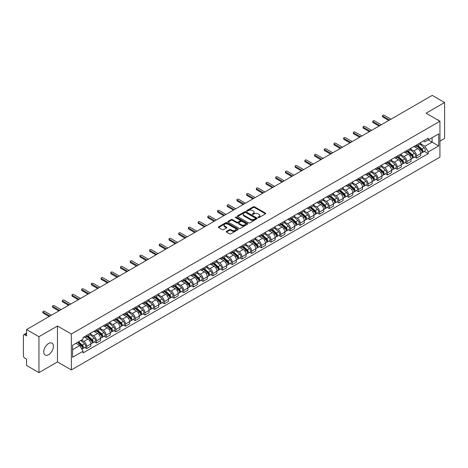 <?xml version="1.0" encoding="UTF-8"?>
<svg xmlns="http://www.w3.org/2000/svg" width="468" height="468" viewBox="0 0 468 468"><rect width="100%" height="100%" fill="white"/><g stroke="black" fill="none" stroke-linecap="round" stroke-linejoin="round"><path stroke-width="0.7" d="M258.149 217.579A0.603 0.351 0 0 0 259.003 217.579L265.491 213.835A0.866 0.497 0 0 0 265.742 213.484A0.866 0.497 0 0 0 265.491 213.133L254.504 206.786A0.866 0.497 0 0 0 253.282 206.786L246.794 210.53A0.603 0.351 0 0 0 247.648 211.027L248.49 210.541A2.761 1.597 0 0 1 252.398 210.541L253.311 211.068A2.761 1.597 0 0 1 254.118 212.197A2.761 1.597 0 0 1 253.311 213.326L252.474 213.812A0.603 0.351 0 0 0 253.328 214.303L254.165 213.817A2.761 1.597 0 0 1 258.073 213.817L258.991 214.35A2.761 1.597 0 0 1 259.798 215.473A2.761 1.597 0 0 1 258.991 216.602L258.149 217.088A0.603 0.351 0 0 0 258.149 217.579L258.149 217.088M48.59 354.709A6.862 3.96 120 0 0 53.071 348.666A6.862 3.96 120 0 0 52.018 343.167A6.862 3.96 120 0 0 48.59 343.506A6.862 3.96 120 0 0 44.109 349.549A6.862 3.96 120 0 0 45.162 355.048A6.862 3.96 120 0 0 48.59 354.709M439.119 120.756A6.862 3.96 120 0 0 438.387 120.095A6.862 3.96 120 0 0 437.451 119.796M226.483 231.391A0.866 0.497 0 0 0 226.225 231.742A0.866 0.497 0 0 0 226.483 232.093L229.566 233.877A0.866 0.497 0 0 0 230.782 233.877L237.99 229.718A0.866 0.497 0 0 0 238.241 229.361A0.866 0.497 0 0 0 237.99 229.01L226.998 222.669A0.866 0.497 0 0 0 225.781 222.669L218.574 226.828A0.866 0.497 0 0 0 218.322 227.179A0.866 0.497 0 0 0 218.574 227.53L222.3 229.683A0.866 0.497 0 0 0 223.517 229.683L226.6 227.898A0.866 0.497 0 0 0 226.857 227.547A0.866 0.497 0 0 0 226.6 227.196L224.757 226.132A2.311 1.334 0 0 1 224.078 225.184A2.311 1.334 0 0 1 225.506 223.956A2.311 1.334 0 0 1 228.021 224.242L235.258 228.419A2.311 1.334 0 0 1 235.93 229.361A2.311 1.334 0 0 1 234.509 230.595A2.311 1.334 0 0 1 231.988 230.309L230.782 229.612A0.866 0.497 0 0 0 229.566 229.612L226.483 231.391L226.483 232.093L229.566 230.326L229.566 229.612M71.352 334.023L57.482 326.015L38.949 336.72L26.571 329.571L432.221 95.373L444.6 102.515L426.067 113.221L439.938 121.23L71.352 334.023L71.352 369.936L439.938 157.137L439.938 121.23M248.549 222.914A0.866 0.497 0 0 0 249.772 222.914L256.973 218.755A0.866 0.497 0 0 0 257.23 218.404A0.866 0.497 0 0 0 256.973 218.047L245.987 211.706A0.866 0.497 0 0 0 244.764 211.706L237.563 215.865A0.866 0.497 0 0 0 237.305 216.216A0.866 0.497 0 0 0 237.563 216.567L248.549 222.914M235.696 217.714A0.603 0.351 0 0 1 236.311 217.796L247.473 224.242L240.277 228.396A0.866 0.497 0 0 1 239.054 228.396L228.068 222.048L228.068 221.346A0.866 0.497 0 0 0 227.817 221.697A0.866 0.497 0 0 0 228.068 222.048M228.068 221.346L231.151 219.562A0.866 0.497 0 0 1 232.374 219.562L236.826 222.136A0.866 0.497 0 0 0 238.048 222.136L240.096 220.954A0.866 0.497 0 0 0 240.347 220.603A0.866 0.497 0 0 0 240.096 220.252L235.457 217.573A0.603 0.351 0 0 1 236.311 217.082L247.484 223.529A0.866 0.497 0 0 1 247.736 223.879A0.866 0.497 0 0 1 247.484 224.236L247.484 223.529M38.949 336.72L38.949 372.627L26.571 365.485L26.571 359.126L24.646 358.014A1.761 1.018 -120 0 1 23.4 355.855L23.4 335.533A1.761 1.018 -120 0 1 23.763 334.725L26.571 333.105M439.938 141.12L444.6 138.429L444.6 102.515M38.949 372.627L57.482 361.928L71.352 369.936M26.571 329.571L26.571 335.93L24.646 334.813A1.761 1.018 -120 0 0 23.763 334.725M416.614 144.928A4.048 2.334 60 0 1 415.771 146.741L419.878 144.372A4.048 2.334 -120 0 0 420.714 142.559M410.787 149.286L413.753 150.994A4.048 2.334 60 0 1 416.614 155.949L420.714 153.58A4.048 2.334 -120 0 0 417.854 148.625L414.917 146.929M420.714 153.58L420.714 155.774L416.614 158.143L414.642 157.008M415.771 146.741A4.048 2.334 60 0 1 413.782 146.56M416.614 155.949L416.614 158.143M406.908 150.526A4.048 2.334 60 0 1 406.072 152.346L410.173 149.976A4.048 2.334 -120 0 0 411.015 148.157M404.943 162.607L406.908 163.741L411.015 161.372L411.015 159.184A4.048 2.334 -120 0 0 408.154 154.229L405.212 152.533M406.072 152.346A4.048 2.334 60 0 1 404.077 152.164M401.082 154.885L404.048 156.599A4.048 2.334 60 0 1 406.908 161.554L406.908 163.741M397.203 156.131A4.048 2.334 60 0 1 396.367 157.944L400.473 155.575A4.048 2.334 -120 0 0 401.31 153.761M395.238 168.211L397.203 169.346L401.31 166.977L401.31 164.783A4.048 2.334 -120 0 0 398.449 159.828L395.513 158.131M396.367 157.944A4.048 2.334 60 0 1 394.378 157.763M391.383 160.489L394.343 162.197A4.048 2.334 60 0 1 397.203 167.152L397.203 169.346M387.504 161.735A4.048 2.334 60 0 1 386.667 163.548L390.768 161.179A4.048 2.334 -120 0 0 391.605 159.36M385.533 173.809L387.504 174.95L391.611 172.575L391.611 170.387A4.048 2.334 -120 0 0 388.744 165.432L385.808 163.736M386.667 163.548A4.048 2.334 60 0 1 384.673 163.367M381.677 166.087L384.643 167.801A4.048 2.334 60 0 1 387.504 172.756L387.504 174.95M377.799 167.333A4.048 2.334 60 0 1 376.962 169.153L381.069 166.784A4.048 2.334 -120 0 0 381.906 164.964M375.833 179.414L377.799 180.549L381.906 178.179L381.906 175.991A4.048 2.334 -120 0 0 379.045 171.031L376.108 169.334M376.962 169.153A4.048 2.334 60 0 1 374.967 168.966M371.972 171.692L374.938 173.406A4.048 2.334 60 0 1 377.799 178.361L377.799 180.549M368.1 172.938A4.048 2.334 60 0 1 367.257 174.751L371.364 172.382A4.048 2.334 -120 0 0 372.2 170.568M366.128 185.012L368.1 186.153L372.2 183.784L372.2 181.59A4.048 2.334 -120 0 0 369.34 176.635L366.403 174.938M367.257 174.751A4.048 2.334 60 0 1 365.268 174.57M362.273 177.296L365.239 179.004A4.048 2.334 60 0 1 368.1 183.959L368.1 186.153M358.394 178.536A4.048 2.334 60 0 1 357.558 180.356L361.659 177.986A4.048 2.334 -120 0 0 362.501 176.167M356.429 190.616L358.394 191.751L362.501 189.382L362.501 187.194A4.048 2.334 -120 0 0 359.64 182.239L356.698 180.543M357.558 180.356A4.048 2.334 60 0 1 355.563 180.174M352.568 182.894L355.534 184.608A4.048 2.334 60 0 1 358.394 189.563L358.394 191.751M348.689 184.14A4.048 2.334 60 0 1 347.853 185.954L351.959 183.585A4.048 2.334 -120 0 0 352.796 181.771M346.724 196.221L348.689 197.356L352.796 194.986L352.796 192.793A4.048 2.334 -120 0 0 349.935 187.838L346.999 186.141M347.853 185.954A4.048 2.334 60 0 1 345.864 185.773M342.868 188.499L345.829 190.207A4.048 2.334 60 0 1 348.689 195.162L348.689 197.356M338.99 189.739A4.048 2.334 60 0 1 338.153 191.558L342.254 189.189A4.048 2.334 -120 0 0 343.097 187.37M337.019 201.819L338.99 202.954L343.097 200.585L343.097 198.397A4.048 2.334 -120 0 0 340.23 193.442L337.293 191.745M338.153 191.558A4.048 2.334 60 0 1 336.159 191.377M333.163 194.097L336.129 195.811A4.048 2.334 60 0 1 338.99 200.766L338.99 202.954M329.285 195.343A4.048 2.334 60 0 1 328.448 197.163L332.555 194.787A4.048 2.334 -120 0 0 333.391 192.974M327.319 207.423L329.285 208.558L333.391 206.189L333.391 203.995A4.048 2.334 -120 0 0 330.531 199.04L327.594 197.344M328.448 197.163A4.048 2.334 60 0 1 326.459 196.975M323.458 199.701L326.424 201.41A4.048 2.334 60 0 1 329.285 206.37L329.285 208.558M319.585 200.947A4.048 2.334 60 0 1 318.743 202.761L322.85 200.392A4.048 2.334 -120 0 0 323.686 198.578M317.614 213.022L319.585 214.163L323.686 211.788L323.686 209.6A4.048 2.334 -120 0 0 320.826 204.645L317.889 202.948M318.743 202.761A4.048 2.334 60 0 1 316.754 202.58M313.759 205.3L316.725 207.014A4.048 2.334 60 0 1 319.585 211.969L319.585 214.163M309.88 206.546A4.048 2.334 60 0 1 309.044 208.365L313.15 205.996A4.048 2.334 -120 0 0 313.987 204.177M307.915 218.626L309.88 219.761L313.987 217.392L313.987 215.204A4.048 2.334 -120 0 0 311.126 210.243L308.184 208.552M309.044 208.365A4.048 2.334 60 0 1 307.049 208.184M304.054 210.904L307.02 212.618A4.048 2.334 60 0 1 309.88 217.573L309.88 219.761M300.175 212.15A4.048 2.334 60 0 1 299.339 213.964L303.445 211.594A4.048 2.334 -120 0 0 304.282 209.781M298.21 224.231L300.175 225.365L304.282 222.996L304.282 220.802A4.048 2.334 -120 0 0 301.421 215.847L298.485 214.151M299.339 213.964A4.048 2.334 60 0 1 297.35 213.782M294.354 216.508L297.315 218.217A4.048 2.334 60 0 1 300.175 223.172L300.175 225.365M290.476 217.749A4.048 2.334 60 0 1 289.639 219.568L293.74 217.199A4.048 2.334 -120 0 0 294.583 215.379M288.504 229.829L290.476 230.964L294.583 228.595L294.583 226.407A4.048 2.334 -120 0 0 291.722 221.452L288.779 219.755M289.639 219.568A4.048 2.334 60 0 1 287.644 219.387M284.649 222.107L287.615 223.821A4.048 2.334 60 0 1 290.476 228.776L290.476 230.964M280.771 223.353A4.048 2.334 60 0 1 279.934 225.166L284.041 222.797A4.048 2.334 -120 0 0 284.877 220.984M278.805 235.433L280.771 236.568L284.877 234.199L284.877 232.005A4.048 2.334 -120 0 0 282.017 227.05L279.08 225.354M279.934 225.166A4.048 2.334 60 0 1 277.945 224.985M274.944 227.711L277.91 229.419A4.048 2.334 60 0 1 280.771 234.374L280.771 236.568M271.071 228.957A4.048 2.334 60 0 1 270.229 230.771L274.336 228.402A4.048 2.334 -120 0 0 275.172 226.582M269.1 241.032L271.071 242.167L275.172 239.797L275.172 237.609A4.048 2.334 -120 0 0 272.312 232.654L269.375 230.958M270.229 230.771A4.048 2.334 60 0 1 268.24 230.589M265.245 233.31L268.211 235.024A4.048 2.334 60 0 1 271.071 239.979L271.071 242.167M261.366 234.556A4.048 2.334 60 0 1 260.53 236.375L264.636 234A4.048 2.334 -120 0 0 265.473 232.186M259.401 246.636L261.366 247.771L265.473 245.402L265.473 243.208A4.048 2.334 -120 0 0 262.612 238.253L259.67 236.556M260.53 236.375A4.048 2.334 60 0 1 258.535 236.188M255.54 238.914L258.506 240.628A4.048 2.334 60 0 1 261.366 245.583L261.366 247.771M251.661 240.16A4.048 2.334 60 0 1 250.825 241.974L254.931 239.604A4.048 2.334 -120 0 0 255.768 237.791M249.696 252.234L251.661 253.375L255.768 251.006L255.768 248.812A4.048 2.334 -120 0 0 252.907 243.857L249.97 242.161M250.825 241.974A4.048 2.334 60 0 1 248.836 241.792M245.84 244.518L248.8 246.226A4.048 2.334 60 0 1 251.661 251.181L251.661 253.375M241.962 245.758A4.048 2.334 60 0 1 241.125 247.578L245.226 245.209A4.048 2.334 -120 0 0 246.069 243.389M239.99 257.839L241.962 258.974L246.069 256.604L246.069 254.416A4.048 2.334 -120 0 0 243.208 249.462L240.265 247.765M241.125 247.578A4.048 2.334 60 0 1 239.13 247.396M236.135 250.117L239.101 251.831A4.048 2.334 60 0 1 241.962 256.786L241.962 258.974M232.257 251.363A4.048 2.334 60 0 1 231.42 253.176L235.527 250.807A4.048 2.334 -120 0 0 236.363 248.994M230.291 263.443L232.257 264.578L236.363 262.209L236.363 260.015A4.048 2.334 -120 0 0 233.503 255.06L230.566 253.363M231.42 253.176A4.048 2.334 60 0 1 229.431 252.995M226.43 255.721L229.396 257.429A4.048 2.334 60 0 1 232.257 262.384L232.257 264.578M222.557 256.961A4.048 2.334 60 0 1 221.715 258.781L225.822 256.411A4.048 2.334 -120 0 0 226.658 254.592M220.586 269.041L222.557 270.176L226.658 267.807L226.658 265.619A4.048 2.334 -120 0 0 223.798 260.664L220.861 258.968M221.715 258.781A4.048 2.334 60 0 1 219.726 258.599M216.731 261.32L219.697 263.034A4.048 2.334 60 0 1 222.557 267.988L222.557 270.176M212.852 262.566A4.048 2.334 60 0 1 212.016 264.385L216.122 262.01A4.048 2.334 -120 0 0 216.959 260.196M210.887 274.646L212.852 275.781L216.959 273.411L216.959 271.218A4.048 2.334 -120 0 0 214.098 266.263L211.156 264.566M212.016 264.385A4.048 2.334 60 0 1 210.021 264.198M207.026 266.924L209.992 268.632A4.048 2.334 60 0 1 212.852 273.593L212.852 275.781M203.147 268.17A4.048 2.334 60 0 1 202.311 269.983L206.417 267.614A4.048 2.334 -120 0 0 207.254 265.795M201.181 280.244L203.153 281.385L207.254 279.01L207.254 276.822A4.048 2.334 -120 0 0 204.393 271.867L201.456 270.171M202.311 269.983A4.048 2.334 60 0 1 200.322 269.802M197.326 272.522L200.286 274.236A4.048 2.334 60 0 1 203.153 279.191L203.153 281.385M193.448 273.768A4.048 2.334 60 0 1 192.611 275.588L196.712 273.218A4.048 2.334 -120 0 0 197.554 271.399M191.476 285.849L193.448 286.983L197.554 284.614L197.554 282.426A4.048 2.334 -120 0 0 194.694 277.465L191.751 275.769M192.611 275.588A4.048 2.334 60 0 1 190.616 275.4M187.621 278.127L190.587 279.841A4.048 2.334 60 0 1 193.448 284.796L193.448 286.983M183.743 279.373A4.048 2.334 60 0 1 182.906 281.186L187.013 278.817A4.048 2.334 -120 0 0 187.849 277.003M181.777 291.447L183.743 292.588L187.849 290.219L187.849 288.025A4.048 2.334 -120 0 0 184.989 283.07L182.052 281.373M182.906 281.186A4.048 2.334 60 0 1 180.917 281.005M177.916 283.731L180.882 285.439A4.048 2.334 60 0 1 183.743 290.394L183.743 292.588M174.043 284.971A4.048 2.334 60 0 1 173.201 286.79L177.308 284.421A4.048 2.334 -120 0 0 178.144 282.602M172.072 297.051L174.043 298.186L178.144 295.817L178.144 293.629A4.048 2.334 -120 0 0 175.284 288.674L172.347 286.978M173.201 286.79A4.048 2.334 60 0 1 171.212 286.609M168.217 289.329L171.183 291.043A4.048 2.334 60 0 1 174.043 295.998L174.043 298.186M164.338 290.575A4.048 2.334 60 0 1 163.502 292.389L167.608 290.02A4.048 2.334 -120 0 0 168.445 288.206M162.373 302.656L164.338 303.79L168.445 301.421L168.445 299.227A4.048 2.334 -120 0 0 165.584 294.273L162.648 292.576M163.502 292.389A4.048 2.334 60 0 1 161.507 292.207M158.512 294.934L161.478 296.642A4.048 2.334 60 0 1 164.338 301.597L164.338 303.79M154.639 296.18A4.048 2.334 60 0 1 153.796 297.993L157.903 295.624A4.048 2.334 -120 0 0 158.74 293.805M152.667 308.254L154.639 309.389L158.74 307.02L158.74 304.832A4.048 2.334 -120 0 0 155.879 299.877L152.942 298.18M153.796 297.993A4.048 2.334 60 0 1 151.808 297.812M148.812 300.532L151.772 302.246A4.048 2.334 60 0 1 154.639 307.201L154.639 309.389M144.934 301.778A4.048 2.334 60 0 1 144.097 303.597L148.198 301.222A4.048 2.334 -120 0 0 149.04 299.409M142.968 313.858L144.934 314.993L149.04 312.624L149.04 310.43A4.048 2.334 -120 0 0 146.18 305.475L143.237 303.779M144.097 303.597A4.048 2.334 60 0 1 142.102 303.41M139.107 306.136L142.073 307.845A4.048 2.334 60 0 1 144.934 312.805L144.934 314.993M135.229 307.382A4.048 2.334 60 0 1 134.392 309.196L138.499 306.827A4.048 2.334 -120 0 0 139.335 305.013M133.263 319.457L135.229 320.598L139.335 318.222L139.335 316.035A4.048 2.334 -120 0 0 136.475 311.08L133.538 309.383M134.392 309.196A4.048 2.334 60 0 1 132.403 309.015M129.402 311.735L132.368 313.449A4.048 2.334 60 0 1 135.229 318.404L135.229 320.598M125.529 312.981A4.048 2.334 60 0 1 124.693 314.8L128.794 312.431A4.048 2.334 -120 0 0 129.63 310.612M123.558 325.061L125.529 326.196L129.63 323.827L129.63 321.639A4.048 2.334 -120 0 0 126.769 316.684L123.833 314.987M124.693 314.8A4.048 2.334 60 0 1 122.698 314.619M119.703 317.339L122.669 319.053A4.048 2.334 60 0 1 125.529 324.008L125.529 326.196M115.824 318.585A4.048 2.334 60 0 1 114.988 320.399L119.094 318.029A4.048 2.334 -120 0 0 119.931 316.216M113.859 330.665L115.824 331.8L119.931 329.431L119.931 327.237A4.048 2.334 -120 0 0 117.07 322.282L114.133 320.586M114.988 320.399A4.048 2.334 60 0 1 112.993 320.217M109.998 322.943L112.963 324.652A4.048 2.334 60 0 1 115.824 329.607L115.824 331.8M106.125 324.184A4.048 2.334 60 0 1 105.282 326.003L109.389 323.634A4.048 2.334 -120 0 0 110.226 321.814M104.153 336.264L106.125 337.399L110.226 335.029L110.226 332.842A4.048 2.334 -120 0 0 107.365 327.887L104.428 326.19M105.282 326.003A4.048 2.334 60 0 1 103.293 325.822M100.298 328.542L103.264 330.256A4.048 2.334 60 0 1 106.125 335.211L106.125 337.399M96.42 329.788A4.048 2.334 60 0 1 95.583 331.601L99.684 329.232A4.048 2.334 -120 0 0 100.526 327.419M94.454 341.868L96.42 343.003L100.526 340.634L100.526 338.44A4.048 2.334 -120 0 0 97.666 333.485L94.723 331.789M95.583 331.601A4.048 2.334 60 0 1 93.588 331.42M90.593 334.146L93.559 335.854A4.048 2.334 60 0 1 96.42 340.809L96.42 343.003M86.715 335.392A4.048 2.334 60 0 1 85.878 337.206L89.985 334.836A4.048 2.334 -120 0 0 90.821 333.017M84.749 347.467L86.715 348.607L90.821 346.232L90.821 344.044A4.048 2.334 -120 0 0 87.961 339.089L85.024 337.393M85.878 337.206A4.048 2.334 60 0 1 83.889 337.024M81.49 340.096L83.854 341.459A4.048 2.334 60 0 1 86.715 346.414L86.715 348.607M423.481 140.962L424.944 141.804L438.691 133.866L432.099 137.674L432.099 142.126L424.944 146.256L420.486 143.682M72.598 349.684L79.753 345.554L83.047 351.263L72.598 357.295L72.598 345.226L83.047 339.195L83.047 337.51L428.243 138.212L428.243 139.897L438.691 145.934L428.243 151.965L424.944 146.256M438.691 133.866L438.691 145.934M83.047 351.263L83.047 352.948L428.243 153.65L428.243 151.965M57.482 326.015L57.482 361.928M79.753 345.554L75.892 343.325M424.347 151.404L428.243 153.65M258.389 217.667L258.991 217.322A2.761 1.597 0 0 0 259.798 216.193L259.798 215.473M254.118 212.197L254.118 212.917A2.761 1.597 0 0 1 253.311 214.046L252.714 214.391M265.479 213.841L254.504 207.505A0.866 0.497 0 0 0 253.282 207.505L247.034 211.109M256.973 218.047L256.973 218.755L245.987 212.425A0.866 0.497 0 0 0 244.764 212.425L237.574 216.573L237.563 215.865M255.446 218.65A0.603 0.351 0 0 0 255.446 218.152L245.805 212.583A0.603 0.351 0 0 0 244.945 212.583L244.062 213.098A2.761 1.597 0 0 0 243.255 214.227A2.761 1.597 0 0 0 244.062 215.35L250.655 219.159A2.761 1.597 0 0 0 254.563 219.159L255.446 218.65L255.446 219.363A0.603 0.351 0 0 0 255.627 219.118L255.627 218.404M243.255 214.227L243.255 214.941A2.761 1.597 0 0 0 244.062 216.07L244.062 215.35M255.446 219.363L254.563 219.878A2.761 1.597 0 0 1 250.655 219.878L244.062 216.07M228.08 222.054L231.151 220.282L231.151 219.562M240.347 220.603L240.347 221.323A0.866 0.497 0 0 1 240.096 221.674L238.048 222.856A0.866 0.497 0 0 1 236.826 222.856L232.374 220.282A0.866 0.497 0 0 0 231.151 220.282M241.453 224.81A2.311 1.334 0 0 0 243.968 225.096A2.311 1.334 0 0 0 245.396 223.862A2.311 1.334 0 0 0 244.717 222.92L242.172 221.452A0.866 0.497 0 0 0 240.95 221.452L238.902 222.633A0.866 0.497 0 0 0 238.651 222.984A0.866 0.497 0 0 0 238.902 223.335L241.453 224.81L241.453 225.523A2.311 1.334 0 0 0 243.968 225.816A2.311 1.334 0 0 0 245.396 224.581L245.396 223.862M238.651 222.984L238.651 223.704A0.866 0.497 0 0 0 238.902 224.055L238.902 223.335M241.453 225.523L238.902 224.055M235.93 229.361L235.93 230.081A2.311 1.334 0 0 1 234.509 231.315A2.311 1.334 0 0 1 231.988 231.022L230.782 230.326A0.866 0.497 0 0 0 229.566 230.326M224.078 225.184L224.078 225.904A2.311 1.334 0 0 0 224.757 226.845L224.757 226.132M226.588 227.904L224.757 226.845M237.99 229.01L237.99 229.718L226.998 223.382A0.866 0.497 0 0 0 225.781 223.382L218.585 227.536L218.574 226.828M416.894 146.098L420.843 149.625A2.2 1.269 60 0 1 421.533 153.024L420.714 153.498M416.994 146.191L418.86 147.268M417.292 145.87L421.691 149.795A1.053 0.608 60 0 1 422.019 151.427A1.053 0.608 60 0 1 421.925 151.462M417.947 145.489L421.902 149.017A2.2 1.269 60 0 1 422.592 152.416A2.2 1.269 60 0 1 421.931 152.486M420.153 144.162L424.143 147.724A2.2 1.269 60 0 1 424.833 151.123L422.592 152.416M388.744 120.475L382.777 117.023A1.012 0.585 180 0 1 382.479 116.614L382.479 115.678A1.012 0.585 -0 0 0 382.777 116.093L389.557 120.007M390.985 119.182L384.205 115.268A1.012 0.585 -0 0 0 383.105 115.14A1.012 0.585 -0 0 0 382.479 115.678M407.189 151.702L411.144 155.23A2.2 1.269 60 0 1 411.834 158.629L411.015 159.102M407.295 151.79L409.155 152.866M407.587 151.468L411.986 155.394A1.053 0.608 60 0 1 412.32 157.026A1.053 0.608 60 0 1 412.22 157.067M408.248 151.088L412.203 154.615A2.2 1.269 60 0 1 412.893 158.014A2.2 1.269 60 0 1 412.226 158.09M410.454 149.766L414.437 153.323A2.2 1.269 60 0 1 415.128 156.727L412.893 158.014M397.484 157.301L401.439 160.828A2.2 1.269 60 0 1 402.129 164.227L401.31 164.701M397.589 157.394L399.45 158.471M397.888 157.072L402.287 160.998A1.053 0.608 60 0 1 402.615 162.63A1.053 0.608 60 0 1 402.521 162.665M398.543 156.692L402.498 160.22A2.2 1.269 60 0 1 403.188 163.619A2.2 1.269 60 0 1 402.521 163.689M400.748 155.364L404.738 158.927A2.2 1.269 60 0 1 405.428 162.326L403.188 163.619M379.045 126.073L373.072 122.628A1.012 0.585 180 0 1 372.78 122.212L372.78 121.282A1.012 0.585 -0 0 0 373.072 121.692L379.852 125.605M381.285 124.781L374.505 120.867A1.012 0.585 -0 0 0 373.4 120.744A1.012 0.585 -0 0 0 372.78 121.282M369.34 131.678L363.373 128.232A1.012 0.585 180 0 1 363.074 127.817L363.074 126.881A1.012 0.585 -0 0 0 363.373 127.296L370.147 131.21M371.58 130.385L364.8 126.471A1.012 0.585 -0 0 0 363.7 126.342A1.012 0.585 -0 0 0 363.074 126.881M387.785 162.905L391.739 166.432A2.2 1.269 60 0 1 392.43 169.831L391.605 170.305M387.89 162.999L389.75 164.069M388.183 162.671L392.582 166.596A1.053 0.608 60 0 1 392.915 168.228A1.053 0.608 60 0 1 392.816 168.269M388.844 162.291L392.792 165.818A2.2 1.269 60 0 1 393.483 169.223A2.2 1.269 60 0 1 392.822 169.293M391.043 160.969L395.033 164.525A2.2 1.269 60 0 1 395.723 167.93L393.483 169.223M378.08 168.503L382.034 172.031A2.2 1.269 60 0 1 382.725 175.436L381.906 175.909M378.185 168.597L380.045 169.673M378.477 168.275L382.877 172.201A1.053 0.608 60 0 1 383.21 173.833A1.053 0.608 60 0 1 383.116 173.868M379.138 167.895L383.093 171.423A2.2 1.269 60 0 1 383.783 174.821A2.2 1.269 60 0 1 383.116 174.892M381.344 166.573L385.334 170.13A2.2 1.269 60 0 1 386.024 173.529L383.783 174.821M368.38 174.108L372.329 177.635A2.2 1.269 60 0 1 373.019 181.034L372.2 181.508M368.48 174.201L370.346 175.272M368.778 173.874L373.177 177.805A1.053 0.608 60 0 1 373.505 179.437A1.053 0.608 60 0 1 373.411 179.472M369.433 173.493L373.388 177.027A2.2 1.269 60 0 1 374.078 180.426A2.2 1.269 60 0 1 373.417 180.496M371.639 172.171L375.628 175.734A2.2 1.269 60 0 1 376.319 179.133L374.078 180.426M359.64 137.276L353.668 133.83A1.012 0.585 180 0 1 353.369 133.421L353.369 132.485A1.012 0.585 -0 0 0 353.668 132.894L360.448 136.814M361.875 135.983L355.101 132.07A1.012 0.585 -0 0 0 353.995 131.947A1.012 0.585 -0 0 0 353.369 132.485M349.935 142.88L343.962 139.435A1.012 0.585 180 0 1 343.67 139.019L343.67 138.083A1.012 0.585 -0 0 0 343.962 138.499L350.743 142.412M352.176 141.588L345.396 137.674A1.012 0.585 -0 0 0 344.29 137.545A1.012 0.585 -0 0 0 343.67 138.083M340.23 148.485L334.263 145.033A1.012 0.585 180 0 1 333.965 144.624L333.965 143.688A1.012 0.585 -0 0 0 334.263 144.103L341.043 148.017M342.471 147.192L335.691 143.272A1.012 0.585 -0 0 0 334.591 143.149A1.012 0.585 -0 0 0 333.965 143.688M330.531 154.083L324.558 150.637A1.012 0.585 180 0 1 324.265 150.222L324.265 149.292A1.012 0.585 -0 0 0 324.558 149.701L331.338 153.615M332.771 152.79L325.991 148.877A1.012 0.585 -0 0 0 324.886 148.748A1.012 0.585 -0 0 0 324.265 149.292M320.826 159.687L314.859 156.236A1.012 0.585 180 0 1 314.56 155.826L314.56 154.89A1.012 0.585 -0 0 0 314.859 155.306L321.633 159.219M323.066 158.395L316.286 154.481A1.012 0.585 -0 0 0 315.186 154.352A1.012 0.585 -0 0 0 314.56 154.89M311.126 165.286L305.154 161.84A1.012 0.585 180 0 1 304.855 161.425L304.855 160.495A1.012 0.585 -0 0 0 305.154 160.904L311.934 164.818M313.361 163.993L306.587 160.079A1.012 0.585 -0 0 0 305.481 159.957A1.012 0.585 -0 0 0 304.855 160.495M301.421 170.89L295.448 167.445A1.012 0.585 180 0 1 295.156 167.029L295.156 166.093A1.012 0.585 -0 0 0 295.448 166.509L302.229 170.422M303.662 169.597L296.882 165.684A1.012 0.585 -0 0 0 295.782 165.555A1.012 0.585 -0 0 0 295.156 166.093M291.716 176.489L285.749 173.043A1.012 0.585 180 0 1 285.451 172.633L285.451 171.697A1.012 0.585 -0 0 0 285.749 172.113L292.529 176.026M293.957 175.196L287.176 171.282A1.012 0.585 -0 0 0 286.077 171.159A1.012 0.585 -0 0 0 285.451 171.697M282.017 182.093L276.044 178.647A1.012 0.585 180 0 1 275.751 178.232L275.751 177.302A1.012 0.585 -0 0 0 276.044 177.711L282.824 181.625M284.257 180.8L277.477 176.886A1.012 0.585 -0 0 0 276.372 176.758A1.012 0.585 -0 0 0 275.751 177.302M272.312 187.697L266.345 184.246A1.012 0.585 180 0 1 266.046 183.836L266.046 182.9A1.012 0.585 -0 0 0 266.345 183.316L273.125 187.229M274.552 186.404L267.772 182.491A1.012 0.585 -0 0 0 266.672 182.362A1.012 0.585 -0 0 0 266.046 182.9M262.612 193.296L256.639 189.85A1.012 0.585 180 0 1 256.341 189.435L256.341 188.505A1.012 0.585 -0 0 0 256.639 188.914L263.42 192.828M264.847 192.003L258.073 188.089A1.012 0.585 -0 0 0 256.967 187.96A1.012 0.585 -0 0 0 256.341 188.505M252.907 198.9L246.934 195.448A1.012 0.585 180 0 1 246.642 195.039L246.642 194.103A1.012 0.585 -0 0 0 246.934 194.518L253.714 198.432M255.148 197.607L248.368 193.694A1.012 0.585 -0 0 0 247.268 193.565A1.012 0.585 -0 0 0 246.642 194.103M243.208 204.498L237.235 201.053A1.012 0.585 180 0 1 236.937 200.637L236.937 199.707A1.012 0.585 -0 0 0 237.235 200.117L244.015 204.036M245.443 203.206L238.662 199.292A1.012 0.585 -0 0 0 237.563 199.169A1.012 0.585 -0 0 0 236.937 199.707M233.503 210.103L227.53 206.657A1.012 0.585 180 0 1 227.237 206.242L227.237 205.306A1.012 0.585 -0 0 0 227.53 205.721L234.31 209.635M235.743 208.81L228.963 204.896A1.012 0.585 -0 0 0 227.857 204.768A1.012 0.585 -0 0 0 227.237 205.306M223.798 215.701L217.831 212.256A1.012 0.585 180 0 1 217.532 211.846L217.532 210.91A1.012 0.585 -0 0 0 217.831 211.325L224.611 215.239M226.038 214.414L219.258 210.495A1.012 0.585 -0 0 0 218.158 210.372A1.012 0.585 -0 0 0 217.532 210.91M214.098 221.305L208.125 217.86A1.012 0.585 180 0 1 207.827 217.444L207.827 216.514A1.012 0.585 -0 0 0 208.125 216.924L214.906 220.837M216.333 220.013L209.559 216.099A1.012 0.585 -0 0 0 208.453 215.97A1.012 0.585 -0 0 0 207.827 216.514M204.393 226.91L198.42 223.458A1.012 0.585 180 0 1 198.128 223.049L198.128 222.113A1.012 0.585 -0 0 0 198.42 222.528L205.2 226.442M206.634 225.617L199.854 221.703A1.012 0.585 -0 0 0 198.754 221.575A1.012 0.585 -0 0 0 198.128 222.113M194.694 232.508L188.721 229.063A1.012 0.585 180 0 1 188.423 228.647L188.423 227.717A1.012 0.585 -0 0 0 188.721 228.127L195.501 232.04M196.929 231.215L190.148 227.302A1.012 0.585 -0 0 0 189.049 227.179A1.012 0.585 -0 0 0 188.423 227.717M184.989 238.113L179.016 234.667A1.012 0.585 180 0 1 178.723 234.252L178.723 233.316A1.012 0.585 -0 0 0 179.016 233.731L185.796 237.645M187.229 236.82L180.449 232.906A1.012 0.585 -0 0 0 179.343 232.777A1.012 0.585 -0 0 0 178.723 233.316M358.675 179.706L362.63 183.234A2.2 1.269 60 0 1 363.32 186.638L362.501 187.112M358.78 179.8L360.641 180.876M359.073 179.478L363.472 183.403A1.053 0.608 60 0 1 363.806 185.035A1.053 0.608 60 0 1 363.706 185.076M359.734 179.098L363.689 182.625A2.2 1.269 60 0 1 364.379 186.024A2.2 1.269 60 0 1 363.712 186.094M361.94 177.776L365.923 181.332A2.2 1.269 60 0 1 366.614 184.731L364.379 186.024M348.97 185.31L352.925 188.838A2.2 1.269 60 0 1 353.615 192.237L352.796 192.711M349.075 185.404L350.936 186.48M349.374 185.082L353.773 189.008A1.053 0.608 60 0 1 354.1 190.64A1.053 0.608 60 0 1 354.007 190.675M350.029 184.702L353.983 188.23A2.2 1.269 60 0 1 354.674 191.628A2.2 1.269 60 0 1 354.007 191.699M352.234 183.374L356.224 186.937A2.2 1.269 60 0 1 356.914 190.336L354.674 191.628M339.271 190.915L343.225 194.442A2.2 1.269 60 0 1 343.916 197.841L343.091 198.315M339.376 191.008L341.236 192.079M339.669 190.681L344.068 194.606A1.053 0.608 60 0 1 344.401 196.238A1.053 0.608 60 0 1 344.302 196.279M340.33 190.3L344.278 193.828A2.2 1.269 60 0 1 344.969 197.233A2.2 1.269 60 0 1 344.308 197.303M342.529 188.978L346.519 192.535A2.2 1.269 60 0 1 347.209 195.94L344.969 197.233M329.566 196.513L333.52 200.041A2.2 1.269 60 0 1 334.21 203.44L333.391 203.913M329.671 196.607L331.531 197.683M329.963 196.285L334.363 200.21A1.053 0.608 60 0 1 334.696 201.843A1.053 0.608 60 0 1 334.602 201.878M330.624 195.905L334.579 199.432A2.2 1.269 60 0 1 335.269 202.831A2.2 1.269 60 0 1 334.602 202.901M332.83 194.583L336.82 198.139A2.2 1.269 60 0 1 337.51 201.538L335.269 202.831M319.866 202.117L323.815 205.645A2.2 1.269 60 0 1 324.505 209.044L323.686 209.518M319.972 202.211L321.832 203.282M320.264 201.883L324.663 205.809A1.053 0.608 60 0 1 324.991 207.441A1.053 0.608 60 0 1 324.897 207.482M320.919 201.503L324.874 205.031A2.2 1.269 60 0 1 325.564 208.435A2.2 1.269 60 0 1 324.903 208.506M323.125 200.181L327.114 203.738A2.2 1.269 60 0 1 327.805 207.143L325.564 208.435M310.161 207.716L314.116 211.244A2.2 1.269 60 0 1 314.806 214.648L313.987 215.122M310.266 207.81L312.127 208.886M310.559 207.488L314.958 211.413A1.053 0.608 60 0 1 315.292 213.045A1.053 0.608 60 0 1 315.192 213.086M311.22 207.108L315.175 210.635A2.2 1.269 60 0 1 315.865 214.034A2.2 1.269 60 0 1 315.198 214.104M313.425 205.785L317.409 209.342A2.2 1.269 60 0 1 318.1 212.741L315.865 214.034M300.456 213.32L304.411 216.848A2.2 1.269 60 0 1 305.101 220.247L304.282 220.72M300.561 213.414L302.422 214.49M300.86 213.092L305.259 217.017A1.053 0.608 60 0 1 305.586 218.65A1.053 0.608 60 0 1 305.493 218.685M301.515 212.712L305.469 216.239A2.2 1.269 60 0 1 306.16 219.638A2.2 1.269 60 0 1 305.493 219.708M303.72 211.384L307.71 214.947A2.2 1.269 60 0 1 308.4 218.345L306.16 219.638M290.757 218.919L294.711 222.452A2.2 1.269 60 0 1 295.402 225.851L294.577 226.325M290.862 219.012L292.722 220.089M291.154 218.691L295.554 222.616A1.053 0.608 60 0 1 295.887 224.248A1.053 0.608 60 0 1 295.788 224.289M291.816 218.31L295.764 221.838A2.2 1.269 60 0 1 296.455 225.237A2.2 1.269 60 0 1 295.794 225.313M294.015 216.988L298.005 220.545A2.2 1.269 60 0 1 298.695 223.944L296.455 225.237M281.052 224.523L285.006 228.051A2.2 1.269 60 0 1 285.696 231.449L284.877 231.923M281.157 224.617L283.017 225.693M281.449 224.295L285.849 228.22A1.053 0.608 60 0 1 286.182 229.852A1.053 0.608 60 0 1 286.088 229.887M282.11 223.915L286.065 227.442A2.2 1.269 60 0 1 286.755 230.841A2.2 1.269 60 0 1 286.088 230.911M284.316 222.587L288.306 226.149A2.2 1.269 60 0 1 288.996 229.548L286.755 230.841M271.352 230.127L275.301 233.655A2.2 1.269 60 0 1 275.991 237.054L275.172 237.528M271.458 230.221L273.318 231.291M271.75 229.893L276.149 233.819A1.053 0.608 60 0 1 276.483 235.451A1.053 0.608 60 0 1 276.383 235.492M272.405 229.513L276.36 233.041A2.2 1.269 60 0 1 277.05 236.445A2.2 1.269 60 0 1 276.389 236.516M274.611 228.191L278.6 231.748A2.2 1.269 60 0 1 279.291 235.152L277.05 236.445M261.647 235.726L265.602 239.253A2.2 1.269 60 0 1 266.292 242.658L265.473 243.132M261.752 235.819L263.613 236.896M262.045 235.498L266.444 239.423A1.053 0.608 60 0 1 266.778 241.055A1.053 0.608 60 0 1 266.678 241.09M262.706 235.117L266.661 238.645A2.2 1.269 60 0 1 267.351 242.044A2.2 1.269 60 0 1 266.684 242.114M264.911 233.795L268.895 237.352A2.2 1.269 60 0 1 269.586 240.751L267.351 242.044M251.942 241.33L255.897 244.858A2.2 1.269 60 0 1 256.587 248.256L255.768 248.73M252.047 241.424L253.908 242.494M252.346 241.096L256.745 245.027A1.053 0.608 60 0 1 257.072 246.659A1.053 0.608 60 0 1 256.979 246.694M253.001 240.716L256.955 244.249A2.2 1.269 60 0 1 257.646 247.648A2.2 1.269 60 0 1 256.985 247.718M255.206 239.394L259.196 242.956A2.2 1.269 60 0 1 259.886 246.355L257.646 247.648M242.243 246.928L246.197 250.456A2.2 1.269 60 0 1 246.888 253.861L246.063 254.335M242.348 247.022L244.208 248.099M242.64 246.7L247.04 250.626A1.053 0.608 60 0 1 247.373 252.258A1.053 0.608 60 0 1 247.274 252.299M243.301 246.32L247.25 249.848A2.2 1.269 60 0 1 247.941 253.246A2.2 1.269 60 0 1 247.279 253.317M245.501 244.998L249.491 248.555A2.2 1.269 60 0 1 250.181 251.954L247.941 253.246M232.537 252.533L236.492 256.06A2.2 1.269 60 0 1 237.182 259.459L236.363 259.933M232.643 252.626L234.503 253.703M232.935 252.305L237.334 256.23A1.053 0.608 60 0 1 237.668 257.862A1.053 0.608 60 0 1 237.574 257.897M233.596 251.924L237.551 255.452A2.2 1.269 60 0 1 238.241 258.851A2.2 1.269 60 0 1 237.574 258.921M235.802 250.596L239.791 254.159A2.2 1.269 60 0 1 240.482 257.558L238.241 258.851M222.838 258.137L226.793 261.665A2.2 1.269 60 0 1 227.483 265.063L226.658 265.537M222.944 258.231L224.804 259.301M223.236 257.903L227.635 261.828A1.053 0.608 60 0 1 227.969 263.461A1.053 0.608 60 0 1 227.869 263.502M223.891 257.523L227.846 261.05A2.2 1.269 60 0 1 228.536 264.455A2.2 1.269 60 0 1 227.875 264.525M226.097 256.201L230.086 259.758A2.2 1.269 60 0 1 230.777 263.162L228.536 264.455M213.133 263.736L217.088 267.263A2.2 1.269 60 0 1 217.778 270.662L216.959 271.136M213.238 263.829L215.099 264.906M213.531 263.507L217.93 267.433A1.053 0.608 60 0 1 218.263 269.065A1.053 0.608 60 0 1 218.164 269.1M214.192 263.127L218.146 266.655A2.2 1.269 60 0 1 218.837 270.054A2.2 1.269 60 0 1 218.17 270.124M216.397 261.805L220.381 265.362A2.2 1.269 60 0 1 221.071 268.761L218.837 270.054M203.428 269.34L207.382 272.867A2.2 1.269 60 0 1 208.073 276.266L207.254 276.74M203.533 269.433L205.399 270.504M203.832 269.106L208.231 273.031A1.053 0.608 60 0 1 208.558 274.663A1.053 0.608 60 0 1 208.465 274.704M204.487 268.726L208.441 272.253A2.2 1.269 60 0 1 209.132 275.658A2.2 1.269 60 0 1 208.471 275.728M206.692 267.404L210.682 270.96A2.2 1.269 60 0 1 211.372 274.365L209.132 275.658M193.729 274.938L197.683 278.466A2.2 1.269 60 0 1 198.374 281.871L197.549 282.344M193.834 275.032L195.694 276.108M194.126 274.71L198.526 278.635A1.053 0.608 60 0 1 198.859 280.268A1.053 0.608 60 0 1 198.76 280.309M194.787 274.33L198.736 277.857A2.2 1.269 60 0 1 199.426 281.256A2.2 1.269 60 0 1 198.765 281.326M196.987 273.008L200.977 276.565A2.2 1.269 60 0 1 201.667 279.963L199.426 281.256M184.023 280.543L187.978 284.07A2.2 1.269 60 0 1 188.668 287.469L187.849 287.943M184.129 280.636L185.989 281.713M184.421 280.314L188.826 284.24A1.053 0.608 60 0 1 189.154 285.872A1.053 0.608 60 0 1 189.06 285.907M185.082 279.934L189.037 283.462A2.2 1.269 60 0 1 189.727 286.861A2.2 1.269 60 0 1 189.06 286.931M187.288 278.606L191.277 282.169A2.2 1.269 60 0 1 191.968 285.568L189.727 286.861M174.324 286.141L178.279 289.674A2.2 1.269 60 0 1 178.969 293.073L178.144 293.547M174.429 286.235L176.29 287.311M174.722 285.913L179.121 289.838A1.053 0.608 60 0 1 179.455 291.47A1.053 0.608 60 0 1 179.355 291.511M175.377 285.533L179.332 289.06A2.2 1.269 60 0 1 180.022 292.459A2.2 1.269 60 0 1 179.361 292.535M177.583 284.211L181.572 287.767A2.2 1.269 60 0 1 182.263 291.166L180.022 292.459M175.284 243.711L169.317 240.265A1.012 0.585 180 0 1 169.018 239.856L169.018 238.92A1.012 0.585 -0 0 0 169.317 239.335L176.097 243.249M177.524 242.418L170.744 238.504A1.012 0.585 -0 0 0 169.644 238.382A1.012 0.585 -0 0 0 169.018 238.92M165.584 249.315L159.611 245.87A1.012 0.585 180 0 1 159.313 245.454L159.313 244.524A1.012 0.585 -0 0 0 159.611 244.934L166.392 248.847M167.825 248.022L161.045 244.109A1.012 0.585 -0 0 0 159.939 243.98A1.012 0.585 -0 0 0 159.313 244.524M155.879 254.92L149.912 251.468A1.012 0.585 180 0 1 149.614 251.059L149.614 250.123A1.012 0.585 -0 0 0 149.912 250.538L156.686 254.452M158.12 253.627L151.339 249.713A1.012 0.585 -0 0 0 150.24 249.584A1.012 0.585 -0 0 0 149.614 250.123M146.18 260.518L140.207 257.072A1.012 0.585 180 0 1 139.909 256.657L139.909 255.727A1.012 0.585 -0 0 0 140.207 256.136L146.987 260.05M148.414 259.225L141.634 255.312A1.012 0.585 -0 0 0 140.535 255.183A1.012 0.585 -0 0 0 139.909 255.727M164.619 291.745L168.574 295.273A2.2 1.269 60 0 1 169.264 298.672L168.445 299.146M164.724 291.839L166.585 292.915M165.017 291.517L169.416 295.443A1.053 0.608 60 0 1 169.749 297.075A1.053 0.608 60 0 1 169.656 297.11M165.678 291.137L169.632 294.664A2.2 1.269 60 0 1 170.323 298.063A2.2 1.269 60 0 1 169.656 298.134M167.883 289.809L171.867 293.372A2.2 1.269 60 0 1 172.557 296.77L170.323 298.063M136.475 266.122L130.502 262.671A1.012 0.585 180 0 1 130.209 262.261L130.209 261.325A1.012 0.585 -0 0 0 130.502 261.741L137.282 265.654M138.715 264.829L131.935 260.916A1.012 0.585 -0 0 0 130.829 260.787A1.012 0.585 -0 0 0 130.209 261.325M154.92 297.35L158.868 300.877A2.2 1.269 60 0 1 159.559 304.276L158.74 304.75M155.019 297.443L156.885 298.514M155.317 297.116L159.717 301.041A1.053 0.608 60 0 1 160.044 302.673A1.053 0.608 60 0 1 159.951 302.714M155.973 296.735L159.927 300.263A2.2 1.269 60 0 1 160.618 303.668A2.2 1.269 60 0 1 159.957 303.738M158.178 295.413L162.168 298.97A2.2 1.269 60 0 1 162.858 302.375L160.618 303.668M126.769 271.721L120.802 268.275A1.012 0.585 180 0 1 120.504 267.86L120.504 266.93A1.012 0.585 -0 0 0 120.802 267.339L127.583 271.253M129.01 270.428L122.23 266.514A1.012 0.585 -0 0 0 121.13 266.391A1.012 0.585 -0 0 0 120.504 266.93M145.215 302.948L149.169 306.476A2.2 1.269 60 0 1 149.859 309.88L149.04 310.354M145.32 303.042L147.18 304.118M145.612 302.72L150.012 306.645A1.053 0.608 60 0 1 150.345 308.277A1.053 0.608 60 0 1 150.246 308.313M146.273 302.34L150.228 305.867A2.2 1.269 60 0 1 150.918 309.266A2.2 1.269 60 0 1 150.251 309.336M148.479 301.018L152.463 304.574A2.2 1.269 60 0 1 153.153 307.973L150.918 309.266M117.07 277.325L111.097 273.879A1.012 0.585 180 0 1 110.799 273.464L110.799 272.528A1.012 0.585 -0 0 0 111.097 272.943L117.877 276.857M119.311 276.032L112.531 272.119A1.012 0.585 -0 0 0 111.425 271.99A1.012 0.585 -0 0 0 110.799 272.528M135.509 308.552L139.464 312.08A2.2 1.269 60 0 1 140.154 315.479L139.335 315.953M135.615 308.646L137.475 309.717M135.913 308.318L140.312 312.244A1.053 0.608 60 0 1 140.64 313.876A1.053 0.608 60 0 1 140.546 313.917M136.568 307.938L140.523 311.466A2.2 1.269 60 0 1 141.213 314.87A2.2 1.269 60 0 1 140.546 314.941M138.774 306.616L142.763 310.179A2.2 1.269 60 0 1 143.454 313.578L141.213 314.87M107.365 282.924L101.398 279.478A1.012 0.585 180 0 1 101.1 279.068L101.1 278.132A1.012 0.585 -0 0 0 101.398 278.548L108.172 282.461M109.606 281.631L102.825 277.717A1.012 0.585 -0 0 0 101.726 277.594A1.012 0.585 -0 0 0 101.1 278.132M125.81 314.151L129.765 317.678A2.2 1.269 60 0 1 130.455 321.083L129.63 321.557M125.915 314.244L127.776 315.321M126.208 313.923L130.607 317.848A1.053 0.608 60 0 1 130.941 319.48A1.053 0.608 60 0 1 130.841 319.521M126.863 313.542L130.818 317.07A2.2 1.269 60 0 1 131.508 320.469A2.2 1.269 60 0 1 130.847 320.539M129.069 312.22L133.058 315.777A2.2 1.269 60 0 1 133.749 319.176L131.508 320.469M97.666 288.528L91.693 285.082A1.012 0.585 180 0 1 91.395 284.667L91.395 283.737A1.012 0.585 -0 0 0 91.693 284.146L98.473 288.06M99.9 287.235L93.12 283.321A1.012 0.585 -0 0 0 92.02 283.193A1.012 0.585 -0 0 0 91.395 283.737M116.105 319.755L120.06 323.283A2.2 1.269 60 0 1 120.75 326.682L119.931 327.155M116.21 319.849L118.071 320.925M116.503 319.527L120.902 323.452A1.053 0.608 60 0 1 121.235 325.084A1.053 0.608 60 0 1 121.142 325.12M117.164 319.147L121.118 322.674A2.2 1.269 60 0 1 121.809 326.073A2.2 1.269 60 0 1 121.142 326.143M119.369 317.819L123.353 321.381A2.2 1.269 60 0 1 124.043 324.78L121.809 326.073M87.961 294.132L81.988 290.681A1.012 0.585 180 0 1 81.695 290.271L81.695 289.335A1.012 0.585 -0 0 0 81.988 289.75L88.768 293.664M90.201 292.839L83.421 288.926A1.012 0.585 -0 0 0 82.315 288.797A1.012 0.585 -0 0 0 81.695 289.335M106.406 325.359L110.354 328.887A2.2 1.269 60 0 1 111.045 332.286L110.226 332.76M106.505 325.447L108.371 326.524M106.803 325.125L111.203 329.051A1.053 0.608 60 0 1 111.53 330.683A1.053 0.608 60 0 1 111.437 330.724M107.459 324.745L111.413 328.273A2.2 1.269 60 0 1 112.104 331.672A2.2 1.269 60 0 1 111.442 331.748M109.664 323.423L113.654 326.98A2.2 1.269 60 0 1 114.344 330.385L112.104 331.672M78.255 299.731L72.288 296.285A1.012 0.585 180 0 1 71.99 295.87L71.99 294.939A1.012 0.585 -0 0 0 72.288 295.349L79.069 299.263M80.496 298.438L73.716 294.524A1.012 0.585 -0 0 0 72.616 294.401A1.012 0.585 -0 0 0 71.99 294.939M96.701 330.958L100.655 334.485A2.2 1.269 60 0 1 101.345 337.884L100.526 338.358M96.806 331.051L98.666 332.128M97.098 330.73L101.497 334.655A1.053 0.608 60 0 1 101.831 336.287A1.053 0.608 60 0 1 101.731 336.322M97.759 330.35L101.714 333.877A2.2 1.269 60 0 1 102.404 337.276A2.2 1.269 60 0 1 101.737 337.346M99.965 329.022L103.949 332.584A2.2 1.269 60 0 1 104.639 335.983L102.404 337.276M68.556 305.335L62.583 301.889A1.012 0.585 180 0 1 62.291 301.474L62.291 300.538A1.012 0.585 -0 0 0 62.583 300.953L69.363 304.867M70.797 304.042L64.017 300.128A1.012 0.585 -0 0 0 62.911 300A1.012 0.585 -0 0 0 62.291 300.538M86.995 336.562L90.95 340.09A2.2 1.269 60 0 1 91.64 343.489L90.821 343.962M87.101 336.656L88.961 337.726M87.399 336.328L91.798 340.254A1.053 0.608 60 0 1 92.126 341.886A1.053 0.608 60 0 1 92.032 341.927M88.054 335.948L92.009 339.475A2.2 1.269 60 0 1 92.699 342.88A2.2 1.269 60 0 1 92.032 342.95M90.26 334.626L94.249 338.183A2.2 1.269 60 0 1 94.94 341.587L92.699 342.88M58.851 310.933L52.884 307.488A1.012 0.585 180 0 1 52.586 307.072L52.586 306.142A1.012 0.585 -0 0 0 52.884 306.552L59.658 310.471M61.092 309.64L54.311 305.727A1.012 0.585 -0 0 0 53.212 305.604A1.012 0.585 -0 0 0 52.586 306.142M77.536 342.377L81.251 345.688A2.2 1.269 60 0 1 81.941 349.093L81.83 349.151M77.571 342.354L79.262 343.331M77.934 342.149L82.093 345.858A1.053 0.608 60 0 1 82.427 347.49A1.053 0.608 60 0 1 82.327 347.525M78.595 341.769L82.304 345.08A2.2 1.269 60 0 1 82.994 348.479A2.2 1.269 60 0 1 82.333 348.549M80.835 340.476L84.544 343.787A2.2 1.269 60 0 1 85.234 347.186L82.994 348.479M49.152 316.538L43.179 313.092A1.012 0.585 180 0 1 42.88 312.677L42.88 311.741A1.012 0.585 -0 0 0 43.179 312.156L49.959 316.07M51.386 315.245L44.612 311.331A1.012 0.585 -0 0 0 43.506 311.202A1.012 0.585 -0 0 0 42.88 311.741M96.42 340.809L100.526 338.44M106.125 335.211L110.226 332.842M115.824 329.607L119.931 327.237M125.529 324.008L129.63 321.639M135.229 318.404L139.335 316.035M144.934 312.805L149.04 310.43M154.639 307.201L158.74 304.832M164.338 301.597L168.445 299.227M174.043 295.998L178.144 293.629M183.743 290.394L187.849 288.025M193.448 284.796L197.554 282.426M203.153 279.191L207.254 276.822M212.852 273.593L216.959 271.218M222.557 267.988L226.658 265.619M232.257 262.384L236.363 260.015M241.962 256.786L246.069 254.416M251.661 251.181L255.768 248.812M261.366 245.583L265.473 243.208M271.071 239.979L275.172 237.609M280.771 234.374L284.877 232.005M290.476 228.776L294.583 226.407M300.175 223.172L304.282 220.802M309.88 217.573L313.987 215.204M319.585 211.969L323.686 209.6M329.285 206.37L333.391 203.995M338.99 200.766L343.097 198.397M348.689 195.162L352.796 192.793M358.394 189.563L362.501 187.194M368.1 183.959L372.2 181.59M377.799 178.361L381.906 175.991M387.504 172.756L391.611 170.387M397.203 167.152L401.31 164.783M406.908 161.554L411.015 159.184M86.715 346.414L90.821 344.044M83.854 341.459L87.961 339.089M93.559 335.854L97.666 333.485M103.264 330.256L107.365 327.887M112.963 324.652L117.07 322.282M122.669 319.053L126.769 316.684M132.368 313.449L136.475 311.08M142.073 307.845L146.18 305.475M151.772 302.246L155.879 299.877M161.478 296.642L165.584 294.273M171.183 291.043L175.284 288.674M180.882 285.439L184.989 283.07M190.587 279.841L194.694 277.465M200.286 274.236L204.393 271.867M209.992 268.632L214.098 266.263M219.697 263.034L223.798 260.664M229.396 257.429L233.503 255.06M239.101 251.831L243.208 249.462M248.8 246.226L252.907 243.857M258.506 240.628L262.612 238.253M268.211 235.024L272.312 232.654M277.91 229.419L282.017 227.05M287.615 223.821L291.722 221.452M297.315 218.217L301.421 215.847M307.02 212.618L311.126 210.243M316.725 207.014L320.826 204.645M326.424 201.41L330.531 199.04M336.129 195.811L340.23 193.442M345.829 190.207L349.935 187.838M355.534 184.608L359.64 182.239M365.239 179.004L369.34 176.635M374.938 173.406L379.045 171.031M384.643 167.801L388.744 165.432M394.343 162.197L398.449 159.828M404.048 156.599L408.154 154.229M413.753 150.994L417.854 148.625M26.571 333.702L24.646 334.813M258.991 217.322L258.991 216.602M252.474 214.303L252.474 213.812M253.311 214.046L253.311 213.326M246.794 211.027L246.794 210.53M253.282 207.505L253.282 206.786M254.504 207.505L254.504 206.786M265.491 213.835L265.491 213.133M244.764 212.425L244.764 211.706M245.987 212.425L245.987 211.706M250.655 219.878L250.655 219.159M254.563 219.878L254.563 219.159M232.374 220.282L232.374 219.562M236.826 222.856L236.826 222.136M238.048 222.856L238.048 222.136M240.096 221.674L240.096 220.954M236.311 217.796L236.311 217.082M230.782 230.326L230.782 229.612M231.988 231.022L231.988 230.309M226.6 227.898L226.6 227.196M225.781 223.382L225.781 222.669M226.998 223.382L226.998 222.669M420.843 149.625L419.615 150.339M422.241 150.942L421.844 151.17M424.143 147.724L421.902 149.017M382.777 116.093L382.777 117.023M411.144 155.23L409.909 155.938M412.536 156.546L412.138 156.774M414.437 153.323L412.203 154.615M401.439 160.828L400.204 161.542M402.837 162.144L402.439 162.373M404.738 158.927L402.498 160.22M373.072 121.692L373.072 122.628M363.373 127.296L363.373 128.232M391.739 166.432L390.505 167.14M393.132 167.749L392.734 167.977M395.033 164.525L392.792 165.818M382.034 172.031L380.8 172.745M383.427 173.347L383.035 173.575M385.334 170.13L383.093 171.423M372.329 177.635L371.101 178.349M373.727 178.951L373.329 179.18M375.628 175.734L373.388 177.027M353.668 132.894L353.668 133.83M343.962 138.499L343.962 139.435M334.263 144.103L334.263 145.033M324.558 149.701L324.558 150.637M314.859 155.306L314.859 156.236M305.154 160.904L305.154 161.84M295.448 166.509L295.448 167.445M285.749 172.113L285.749 173.043M276.044 177.711L276.044 178.647M266.345 183.316L266.345 184.246M256.639 188.914L256.639 189.85M246.934 194.518L246.934 195.448M237.235 200.117L237.235 201.053M227.53 205.721L227.53 206.657M217.831 211.325L217.831 212.256M208.125 216.924L208.125 217.86M198.42 222.528L198.42 223.458M188.721 228.127L188.721 229.063M179.016 233.731L179.016 234.667M362.63 183.234L361.395 183.947M364.022 184.556L363.624 184.784M365.923 181.332L363.689 182.625M352.925 188.838L351.696 189.552M354.323 190.154L353.925 190.382M356.224 186.937L353.983 188.23M343.225 194.442L341.991 195.15M344.618 195.759L344.22 195.987M346.519 192.535L344.278 193.828M333.52 200.041L332.286 200.754M334.912 201.357L334.521 201.585M336.82 198.139L334.579 199.432M323.815 205.645L322.587 206.353M325.213 206.961L324.815 207.189M327.114 203.738L324.874 205.031M314.116 211.244L312.881 211.957M315.508 212.56L315.116 212.794M317.409 209.342L315.175 210.635M304.411 216.848L303.182 217.561M305.809 218.164L305.411 218.392M307.71 214.947L305.469 216.239M294.711 222.452L293.477 223.16M296.104 223.768L295.706 223.996M298.005 220.545L295.764 221.838M285.006 228.051L283.772 228.764M286.398 229.367L286.006 229.595M288.306 226.149L286.065 227.442M275.301 233.655L274.072 234.363M276.699 234.971L276.301 235.199M278.6 231.748L276.36 233.041M265.602 239.253L264.367 239.967M266.994 240.57L266.602 240.798M268.895 237.352L266.661 238.645M255.897 244.858L254.668 245.571M257.295 246.174L256.897 246.402M259.196 242.956L256.955 244.249M246.197 250.456L244.963 251.17M247.59 251.772L247.192 252.006M249.491 248.555L247.25 249.848M236.492 256.06L235.258 256.774M237.89 257.377L237.492 257.605M239.791 254.159L237.551 255.452M226.793 261.665L225.558 262.373M228.185 262.981L227.787 263.209M230.086 259.758L227.846 261.05M217.088 267.263L215.853 267.977M218.48 268.579L218.088 268.808M220.381 265.362L218.146 266.655M207.382 272.867L206.154 273.575M208.781 274.184L208.383 274.412M210.682 270.96L208.441 272.253M197.683 278.466L196.449 279.18M199.076 279.782L198.678 280.016M200.977 276.565L198.736 277.857M187.978 284.07L186.744 284.784M189.376 285.386L188.978 285.615M191.277 282.169L189.037 283.462M178.279 289.674L177.044 290.382M179.671 290.991L179.273 291.219M181.572 287.767L179.332 289.06M169.317 239.335L169.317 240.265M159.611 244.934L159.611 245.87M149.912 250.538L149.912 251.468M140.207 256.136L140.207 257.072M168.574 295.273L167.339 295.987M169.966 296.589L169.574 296.817M171.867 293.372L169.632 294.664M130.502 261.741L130.502 262.671M158.868 300.877L157.64 301.585M160.267 302.193L159.869 302.422M162.168 298.97L159.927 300.263M120.802 267.339L120.802 268.275M149.169 306.476L147.935 307.189M150.561 307.792L150.164 308.02M152.463 304.574L150.228 305.867M111.097 272.943L111.097 273.879M139.464 312.08L138.23 312.794M140.862 313.396L140.464 313.624M142.763 310.179L140.523 311.466M101.398 278.548L101.398 279.478M129.765 317.678L128.53 318.392M131.157 318.995L130.759 319.229M133.058 315.777L130.818 317.07M91.693 284.146L91.693 285.082M120.06 323.283L118.825 323.996M121.452 324.599L121.06 324.827M123.353 321.381L121.118 322.674M81.988 289.75L81.988 290.681M110.354 328.887L109.126 329.595M111.753 330.203L111.355 330.431M113.654 326.98L111.413 328.273M72.288 295.349L72.288 296.285M100.655 334.485L99.421 335.199M102.047 335.802L101.65 336.03M103.949 332.584L101.714 333.877M62.583 300.953L62.583 301.889M90.95 340.09L89.716 340.798M92.348 341.406L91.95 341.634M94.249 338.183L92.009 339.475M52.884 306.552L52.884 307.488M81.251 345.688L80.186 346.302M82.643 347.004L82.245 347.233M84.544 343.787L82.304 345.08M43.179 312.156L43.179 313.092"/></g></svg>
